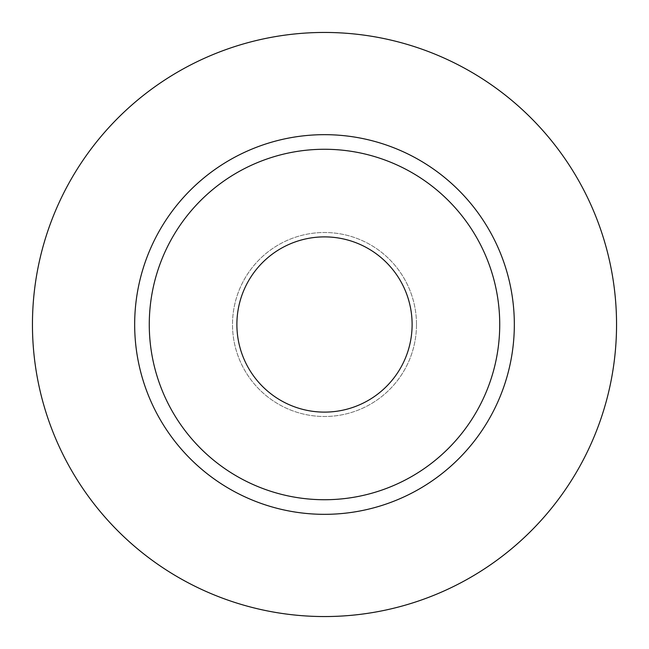 <?xml version="1.0" encoding="UTF-8"?>
<svg xmlns="http://www.w3.org/2000/svg" width="649" height="649" viewBox="0 0 649 649"><rect width="100%" height="100%" fill="white"/><g stroke="black" fill="none" stroke-linecap="round" stroke-linejoin="round"><path stroke-width="0.49" stroke-dasharray="3.25 2.43" d="M236.885 324.5A87.615 87.615 0 0 0 324.5 412.115A87.615 87.615 0 0 0 412.115 324.5A87.615 87.615 0 0 0 324.5 236.885A87.615 87.615 0 0 0 236.885 324.5M416.496 324.5A91.996 91.996 0 0 1 324.5 416.496A91.996 91.996 0 0 1 232.504 324.5A91.996 91.996 0 0 0 324.5 416.496A91.996 91.996 0 0 0 416.496 324.5A91.996 91.996 0 0 0 324.5 232.504A91.996 91.996 0 0 0 232.504 324.5A91.996 91.996 0 0 1 324.5 232.504A91.996 91.996 0 0 1 416.496 324.5M149.27 324.5A175.23 175.23 0 0 0 324.5 499.73A175.23 175.23 0 0 0 499.73 324.5A175.23 175.23 0 0 0 324.5 149.27A175.23 175.23 0 0 0 149.27 324.5A175.23 175.23 0 0 1 324.5 149.27A175.23 175.23 0 0 1 499.73 324.5M616.55 324.5A292.05 292.05 0 0 0 324.5 32.45A292.05 292.05 0 0 0 32.45 324.5A292.05 292.05 0 0 0 324.5 616.55A292.05 292.05 0 0 0 616.55 324.5"/><path stroke-width="0.97" d="M236.885 324.5A87.615 87.615 0 0 0 324.5 412.115A87.615 87.615 0 0 0 412.115 324.5A87.615 87.615 0 0 0 324.5 236.885A87.615 87.615 0 0 0 236.885 324.5M499.73 324.5A175.23 175.23 0 0 0 324.5 149.27A175.23 175.23 0 0 0 149.27 324.5A175.23 175.23 0 0 0 324.5 499.73A175.23 175.23 0 0 0 499.73 324.5M616.55 324.5A292.05 292.05 0 0 0 324.5 32.45A292.05 292.05 0 0 0 32.45 324.5A292.05 292.05 0 0 0 324.5 616.55A292.05 292.05 0 0 0 616.55 324.5M514.332 324.5A189.833 189.833 0 0 1 324.5 514.332A189.833 189.833 0 0 1 134.668 324.5A189.833 189.833 0 0 1 324.5 134.668A189.833 189.833 0 0 1 514.332 324.5"/></g></svg>
